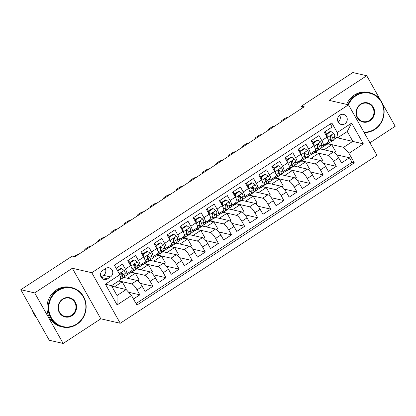 <?xml version="1.0" encoding="UTF-8"?>
<svg xmlns="http://www.w3.org/2000/svg" width="416" height="416" viewBox="0 0 416 416"><rect width="100%" height="100%" fill="white"/><g stroke="black" fill="none" stroke-linecap="round" stroke-linejoin="round"><path stroke-width="0.62" d="M339.94 115.066A5.174 4.846 102.9 0 0 337.589 120.333A5.174 4.846 102.9 0 0 341.245 124.483A5.174 4.846 102.9 0 0 344.864 123.812A5.174 4.846 102.9 0 0 347.209 118.544A5.174 4.846 102.9 0 0 343.554 114.395A5.174 4.846 102.9 0 0 339.94 115.066M369.912 142.813L395.2 126.277L382.58 103.875M120.25 323.258L376.974 155.345L348.494 104.801L91.77 272.709L120.25 323.258L100.818 318.817L72.337 268.268L34.679 292.9L63.159 343.444L100.818 318.817M63.159 343.444L49.28 340.272L20.8 289.723L34.679 292.9M330.361 123.947L332.093 127.02L324.236 132.158L327.044 137.145L321.807 140.572A6.469 1.633 56.8 0 1 323.128 145.48A6.469 1.633 56.8 0 1 322.665 145.532L321.61 145.288M321.807 140.572L318.994 135.585L311.137 140.728L313.945 145.714L308.708 149.141A6.469 1.633 56.8 0 1 310.029 154.05A6.469 1.633 56.8 0 1 309.566 154.097L308.511 153.858M308.708 149.141L305.895 144.154L298.038 149.292L300.846 154.279L295.61 157.706A6.469 1.633 56.8 0 1 296.93 162.614A6.469 1.633 56.8 0 1 296.468 162.666L295.412 162.422M295.61 157.706L292.796 152.719L284.939 157.862L287.747 162.848L282.511 166.275A6.469 1.633 56.8 0 1 283.832 171.184A6.469 1.633 56.8 0 1 283.369 171.231L282.313 170.992M282.511 166.275L279.703 161.288L271.84 166.426L274.654 171.413L269.412 174.84A6.469 1.633 56.8 0 1 270.733 179.748A6.469 1.633 56.8 0 1 270.27 179.8L269.214 179.556M269.412 174.84L266.604 169.853L258.742 174.996L261.555 179.982L256.313 183.409A6.469 1.633 56.8 0 1 257.634 188.313A6.469 1.633 56.8 0 1 257.171 188.365L256.116 188.126M256.313 183.409L253.505 178.422L245.648 183.56L248.456 188.547L243.214 191.974A6.469 1.633 56.8 0 1 244.535 196.882A6.469 1.633 56.8 0 1 244.072 196.934L243.017 196.69M243.214 191.974L240.406 186.987L232.549 192.13L235.357 197.116L230.116 200.543A6.469 1.633 56.8 0 1 231.436 205.447A6.469 1.633 56.8 0 1 230.979 205.499L229.918 205.26M230.116 200.543L227.308 195.556L219.45 200.694L222.258 205.681L217.022 209.108A6.469 1.633 56.8 0 1 218.343 214.016A6.469 1.633 56.8 0 1 217.88 214.068L216.819 213.824M217.022 209.108L214.209 204.121L206.352 209.264L209.16 214.25L203.923 217.677A6.469 1.633 56.8 0 1 205.244 222.581A6.469 1.633 56.8 0 1 204.781 222.633L203.726 222.394M203.923 217.677L201.11 212.69L193.253 217.828L196.061 222.815L190.824 226.242A6.469 1.633 56.8 0 1 192.145 231.15A6.469 1.633 56.8 0 1 191.682 231.197L190.627 230.958M190.824 226.242L188.011 221.255L180.154 226.398L182.962 231.384L177.726 234.811A6.469 1.633 56.8 0 1 179.046 239.715A6.469 1.633 56.8 0 1 178.584 239.767L177.528 239.528M177.726 234.811L174.918 229.824L167.055 234.962L169.868 239.949L164.627 243.376A6.469 1.633 56.8 0 1 165.948 248.284A6.469 1.633 56.8 0 1 165.485 248.331L164.429 248.092M164.627 243.376L161.819 238.389L153.956 243.532L156.77 248.518L151.528 251.945A6.469 1.633 56.8 0 1 152.849 256.849A6.469 1.633 56.8 0 1 152.386 256.901L151.33 256.656M151.528 251.945L148.72 246.958L140.863 252.096L143.671 257.083L138.429 260.51A6.469 1.633 56.8 0 1 139.75 265.418A6.469 1.633 56.8 0 1 139.287 265.465L138.232 265.226M138.429 260.51L135.621 255.523L127.764 260.666L130.572 265.652A6.469 1.633 56.8 0 1 131.893 270.556L126.651 273.983A6.469 1.633 56.8 0 1 126.188 274.035L125.133 273.79M133.468 299L139.844 294.83L128.622 292.266M123.739 277.42L136.973 280.441A6.469 1.633 56.8 0 1 142.272 286.416L145.08 291.403L152.942 286.26L140.239 283.358M136.838 268.85L150.072 271.877A6.469 1.633 -123.2 0 1 155.371 277.852L158.179 282.833L166.041 277.696L153.338 274.794M149.937 260.286L163.171 263.312A6.469 1.633 -123.2 0 1 168.47 269.282L171.278 274.269L179.14 269.126L166.436 266.224M163.036 251.716L176.27 254.743A6.469 1.633 -123.2 0 1 181.568 260.718L184.376 265.699L192.234 260.562L179.53 257.66M176.129 243.152L189.363 246.178A6.469 1.633 -123.2 0 1 194.667 252.148L197.475 257.135L205.332 251.997L192.629 249.09M189.228 234.582L202.462 237.609A6.469 1.633 -123.2 0 1 207.766 243.584L210.574 248.57L218.431 243.428L205.728 240.526M202.327 226.018L215.561 229.044A6.469 1.633 -123.2 0 1 220.86 235.014L223.673 240.001L231.53 234.863L218.826 231.956M215.426 217.448L228.66 220.475A6.469 1.633 -123.2 0 1 233.958 226.45L236.772 231.436L244.629 226.294L231.925 223.392M228.524 208.884L241.758 211.91A6.469 1.633 -123.2 0 1 247.057 217.88L249.865 222.867L257.728 217.729L245.024 214.822M241.623 200.314L254.857 203.341A6.469 1.633 -123.2 0 1 260.156 209.316L262.964 214.302L270.826 209.16L258.123 206.258M254.722 191.75L267.956 194.776A6.469 1.633 -123.2 0 1 273.255 200.746L276.063 205.733L283.925 200.595L271.222 197.688M267.821 183.18L281.055 186.207A6.469 1.633 -123.2 0 1 286.354 192.182L289.162 197.168L297.019 192.026L284.315 189.124M280.914 174.616L294.148 177.642A6.469 1.633 -123.2 0 1 299.452 183.612L302.26 188.599L310.118 183.461L297.414 180.554M294.013 166.046L307.247 169.073A6.469 1.633 -123.2 0 1 312.551 175.048L315.359 180.034L323.216 174.892L310.513 171.99M307.112 157.482L320.346 160.508A6.469 1.633 -123.2 0 1 325.645 166.478L328.458 171.465L336.315 166.327L323.612 163.42M317.959 144.456L317.522 144.357M304.424 155.09L304.902 153.494A2.184 0.551 56.8 0 0 304.855 153L304.424 152.922M291.762 161.59L291.325 161.491M278.226 172.224L278.704 170.628A2.184 0.551 56.8 0 0 278.658 170.134L278.226 170.056M265.569 178.724L265.132 178.625M252.028 189.358L252.507 187.762A2.184 0.551 56.8 0 0 252.465 187.268L252.034 187.19M239.372 195.858L238.935 195.759M225.831 206.492L226.314 204.896A2.184 0.551 56.8 0 0 226.268 204.402L225.836 204.324M213.174 212.992L212.737 212.893M199.638 223.626L200.117 222.03A2.184 0.551 56.8 0 0 200.07 221.536L199.638 221.458M186.976 230.126L186.54 230.027M173.883 238.69L173.441 238.592M160.784 247.26L160.347 247.156M147.243 257.894L147.722 256.298A2.184 0.551 56.8 0 0 147.68 255.804L147.248 255.726M134.586 264.394L134.15 264.29M20.8 289.723L72.212 256.1L74.984 256.734L304.205 106.813L301.428 106.179L302.437 107.968M107.578 278.819L110.458 276.936A5.013 4.696 102.9 0 0 112.736 271.83A5.013 4.696 102.9 0 0 109.19 267.81A5.013 4.696 102.9 0 0 105.69 268.466L102.804 270.348A5.013 4.696 102.9 0 0 100.532 275.454A5.013 4.696 102.9 0 0 104.078 279.474A5.013 4.696 102.9 0 0 107.578 278.819L101.202 277.363M338.094 137.498L337.236 132.538L331.848 122.975L114.416 265.19L119.803 274.752L120.666 279.708L111.493 285.704L117.036 295.542L126.204 289.541L131.508 295.516L136.895 305.079L354.323 162.869L348.936 153.306L343.637 147.332L352.804 141.336L347.261 131.498L338.094 137.498L334.703 136.724M337.236 132.538L351.645 123.115L363.345 143.884L348.936 153.306M131.508 295.516L117.099 304.938L105.399 284.175L119.803 274.752M314.974 152.344L328.208 155.366A6.469 1.633 56.8 0 1 333.507 161.34L336.315 166.327M320.211 148.918L333.445 151.939L328.208 155.366M301.876 160.909L315.11 163.935A6.469 1.633 56.8 0 1 320.408 169.905L323.216 174.892M288.777 169.473L302.011 172.5A6.469 1.633 56.8 0 1 307.31 178.474L310.118 183.461M275.678 178.043L288.912 181.069A6.469 1.633 56.8 0 1 294.211 187.039L297.019 192.026M262.579 186.607L275.813 189.634A6.469 1.633 56.8 0 1 281.112 195.608L283.925 200.595M249.48 195.177L262.714 198.203A6.469 1.633 56.8 0 1 268.013 204.173L270.826 209.16M236.382 203.741L249.616 206.768A6.469 1.633 56.8 0 1 254.914 212.742L257.728 217.729M223.283 212.311L236.517 215.337A6.469 1.633 56.8 0 1 241.821 221.307L244.629 226.294M210.184 220.875L223.423 223.902A6.469 1.633 56.8 0 1 228.722 229.876L231.53 234.863M197.09 229.445L210.324 232.471A6.469 1.633 56.8 0 1 215.623 238.441L218.431 243.428M183.992 238.009L197.226 241.036A6.469 1.633 56.8 0 1 202.524 247.01L205.332 251.997M170.893 246.579L184.127 249.605A6.469 1.633 56.8 0 1 189.426 255.575L192.234 260.562M157.794 255.143L171.028 258.17A6.469 1.633 56.8 0 1 176.327 264.144L179.14 269.126M144.695 263.713L157.929 266.739A6.469 1.633 56.8 0 1 163.228 272.709L166.041 277.696M131.596 272.277L144.83 275.304A6.469 1.633 56.8 0 1 150.129 281.278L152.942 286.26M121.488 272.958L121.051 272.86M118.815 280.92L131.732 283.868A6.469 1.633 56.8 0 1 137.036 289.843L139.844 294.83M136.048 303.576L351.993 162.334L349.414 157.758L336.71 154.856M333.445 151.939A6.469 1.633 -123.2 0 1 338.744 157.914L341.557 162.9L349.414 157.758M116.147 268.258L122.522 264.092L125.33 269.079A6.469 1.633 56.8 0 1 126.651 273.983M330.616 137.956L331.1 136.36A2.184 0.551 56.8 0 0 331.053 135.866L330.621 135.788M111.805 286.25L126.204 289.541M380.229 99.705L366.72 75.728L352.841 72.556L301.428 106.179M366.72 75.728L329.061 100.355L348.494 104.801M72.337 268.268L91.77 272.709M333.866 139.511L336.705 137.654L363.345 143.884M336.705 137.654L336.398 137.108M328.068 143.775L343.637 147.332M124.223 276.817L129.756 273.203M137.322 268.247L142.849 264.633M150.42 259.683L155.948 256.069M163.519 251.113L169.047 247.499M176.618 242.549L182.146 238.935M189.717 233.979L195.244 230.365M202.816 225.415L208.343 221.801M215.914 216.845L221.442 213.231M229.008 208.281L234.541 204.667M242.107 199.716L247.634 196.097M255.206 191.147L260.733 187.533M268.304 182.582L273.832 178.963M281.403 174.013L286.931 170.399M294.502 165.448L300.03 161.829M307.601 156.879L313.128 153.265M320.7 148.314L326.227 144.695M125.18 289.307L126.095 288.709L122.205 281.814L118.68 281.008M114.483 286.863L122.205 281.814M137.94 280.961L139.194 280.145L135.304 273.244L131.461 272.366M127.582 278.299L135.304 273.244M140.681 269.729L148.403 264.68L144.56 263.801M151.039 272.397L152.292 271.575L148.403 264.68M139.75 265.418L144.992 261.992A6.469 1.633 -123.2 0 0 143.671 257.083M153.774 261.165L161.502 256.11L157.659 255.232M164.138 263.827L165.386 263.011L161.502 256.11M152.849 256.849L158.09 253.422A6.469 1.633 -123.2 0 0 156.77 248.518M166.873 252.595L174.6 247.546L170.758 246.667M177.232 255.263L178.485 254.441L174.6 247.546M165.948 248.284L171.189 244.858A6.469 1.633 -123.2 0 0 169.868 239.949M179.972 244.031L187.699 238.976L183.856 238.098M190.33 246.693L191.584 245.877L187.699 238.976M179.046 239.715L184.283 236.288A6.469 1.633 -123.2 0 0 182.962 231.384M193.071 235.461L200.793 230.412L196.955 229.533M203.429 238.129L204.682 237.307L200.793 230.412M192.145 231.15L197.382 227.724A6.469 1.633 -123.2 0 0 196.061 222.815M206.17 226.897L213.892 221.842L210.054 220.964M216.528 229.559L217.781 228.743L213.892 221.842M205.244 222.581L210.48 219.154A6.469 1.633 -123.2 0 0 209.16 214.25M219.268 218.327L226.99 213.278L223.148 212.399M229.627 220.995L230.88 220.173L226.99 213.278M218.343 214.016L223.579 210.59A6.469 1.633 -123.2 0 0 222.258 205.681M232.367 209.763L240.089 204.708L236.246 203.83M242.726 212.425L243.979 211.609L240.089 204.708M231.436 205.447L236.678 202.02A6.469 1.633 -123.2 0 0 235.357 197.116M245.466 201.193L253.188 196.144L249.345 195.265M255.824 203.861L257.078 203.044L253.188 196.144M244.535 196.882L249.777 193.456A6.469 1.633 -123.2 0 0 248.456 188.547M258.56 192.629L266.287 187.574L262.444 186.696M268.923 195.296L270.171 194.475L266.287 187.574M257.634 188.313L262.876 184.886A6.469 1.633 -123.2 0 0 261.555 179.982M271.658 184.059L279.386 179.01L275.543 178.131M282.017 186.727L283.27 185.91L279.386 179.01M270.733 179.748L275.974 176.322A6.469 1.633 -123.2 0 0 274.654 171.413M284.757 175.495L292.484 170.44L288.642 169.562M295.116 178.162L296.369 177.341L292.484 170.44M283.832 171.184L289.073 167.757A6.469 1.633 -123.2 0 0 287.747 162.848M297.856 166.925L305.578 161.876L301.74 160.997M308.214 169.593L309.468 168.776L305.578 161.876M296.93 162.614L302.167 159.188A6.469 1.633 -123.2 0 0 300.846 154.279M310.955 158.361L318.677 153.306L314.839 152.428M321.313 161.028L322.566 160.207L318.677 153.306M310.029 154.05L315.266 150.623A6.469 1.633 -123.2 0 0 313.945 145.714M324.054 149.791L331.776 144.742L327.933 143.863M334.412 152.459L335.665 151.642L331.776 144.742M351.993 162.334L354.323 162.869M323.128 145.48L328.364 142.054A6.469 1.633 -123.2 0 0 327.044 137.145M111.493 285.704L105.399 284.175M117.036 295.542L117.099 304.938M351.645 123.115L347.261 131.498M101.005 276.999L103.522 275.35A5.013 4.696 102.9 0 0 105.326 268.705M338.151 122.07A5.174 4.846 102.9 0 0 339.711 115.222M117.707 271.029L121.41 268.606L124.259 270.483A4.285 1.082 56.8 0 1 125.232 273.463L124.238 276.765A12.376 3.125 56.8 0 1 123.843 277.347L121.358 278.975A12.376 3.125 -123.2 0 0 121.753 278.392L122.746 275.09A4.285 1.082 -123.2 0 0 122.278 273.12L121.763 272.698L121.014 272.886L120.708 274.144A4.285 1.082 56.8 0 1 121.176 276.12L120.458 278.507M78.307 254.561L78.286 254.556A3.234 0.796 -29.4 0 0 74.558 256.017L73.856 256.474M121.41 268.606L120.687 268.44L117.447 270.561M120.557 279.089A12.376 3.125 -123.2 0 0 121.358 278.975M122.278 273.12L121.482 272.938A2.184 0.551 56.8 0 1 121.529 273.432L121.046 275.028M57.944 290.685A19.734 18.47 102.9 0 0 51.355 317.803A19.734 18.47 102.9 0 0 76.726 324.017A19.734 18.47 102.9 0 0 83.314 296.899A19.734 18.47 102.9 0 0 57.944 290.685M76.794 324.392A20.218 18.923 -77.1 0 1 62.665 327.023A20.218 18.923 -77.1 0 1 48.381 310.814A20.218 18.923 -77.1 0 1 57.548 290.238A20.218 18.923 -77.1 0 1 71.677 287.602A20.218 18.923 -77.1 0 1 85.956 303.81A20.218 18.923 -77.1 0 1 76.794 324.392M62.639 299.021A9.864 9.235 -77.1 0 1 75.327 302.125A9.864 9.235 -77.1 0 1 72.03 315.687A9.864 9.235 -77.1 0 1 59.348 312.577A9.864 9.235 -77.1 0 1 62.639 299.021M71.635 315.24A9.381 8.783 102.9 0 0 75.889 305.687A9.381 8.783 102.9 0 0 69.259 298.168A9.381 8.783 102.9 0 0 62.707 299.39A9.381 8.783 102.9 0 0 58.453 308.937A9.381 8.783 102.9 0 0 65.078 316.462A9.381 8.783 102.9 0 0 71.635 315.24M36.561 317.699A20.218 18.923 -77.1 0 1 32.308 310.149M62.665 327.023L61.443 326.747A20.218 18.923 -77.1 0 1 47.159 310.539A20.218 18.923 -77.1 0 1 56.326 289.957A20.218 18.923 -77.1 0 1 70.455 287.326L71.677 287.602M363.875 132.106A19.734 18.47 102.9 0 0 374.712 129.121A19.734 18.47 102.9 0 0 381.3 102.003A19.734 18.47 102.9 0 0 355.93 95.789A19.734 18.47 102.9 0 0 348.462 104.79M347.844 104.65A20.218 18.923 -77.1 0 1 355.529 95.342A20.218 18.923 -77.1 0 1 369.658 92.706A20.218 18.923 -77.1 0 1 383.942 108.914A20.218 18.923 -77.1 0 1 374.774 129.496A20.218 18.923 -77.1 0 1 364.14 132.569M360.625 104.12A9.864 9.235 -77.1 0 1 373.308 107.229A9.864 9.235 -77.1 0 1 370.016 120.791A9.864 9.235 -77.1 0 1 357.328 117.681A9.864 9.235 -77.1 0 1 360.625 104.12M369.616 120.338A9.381 8.783 102.9 0 0 373.87 110.791A9.381 8.783 102.9 0 0 367.245 103.272A9.381 8.783 102.9 0 0 360.688 104.494A9.381 8.783 102.9 0 0 356.434 114.041A9.381 8.783 102.9 0 0 363.064 121.56A9.381 8.783 102.9 0 0 369.616 120.338M346.627 104.369A20.218 18.923 -77.1 0 1 354.307 95.061A20.218 18.923 -77.1 0 1 368.436 92.425L369.658 92.706M84.859 250.276L84.838 250.276A3.234 0.796 -29.4 0 1 84.635 250.146A3.234 0.796 -29.4 0 1 86.346 248.305L87.656 247.452A3.234 0.796 -29.4 0 1 91.385 245.991L91.406 245.996M131.243 270.982L130.79 272.485A12.376 3.125 56.8 0 1 130.395 273.068A12.376 3.125 56.8 0 1 128.539 272.75M134.508 260.036L133.786 259.875L129.86 262.444L130.577 262.61L134.508 260.036L137.358 261.914A4.285 1.082 56.8 0 1 138.33 264.893L137.337 268.2A12.376 3.125 56.8 0 1 136.942 268.783L134.456 270.41A12.376 3.125 -123.2 0 0 134.852 269.828L135.845 266.521A4.285 1.082 -123.2 0 0 135.377 264.55L134.862 264.129L134.113 264.321L133.806 265.58A4.285 1.082 56.8 0 1 134.269 267.55L133.276 270.858A12.376 3.125 56.8 0 1 132.881 271.44L130.395 273.068M130 264.633L129.86 262.444A10.27 2.595 56.8 0 1 128.305 260.307M130.577 262.61L130.801 266.068M133.396 270.457A12.376 3.125 -123.2 0 0 134.456 270.41M135.377 264.55L134.581 264.368A2.184 0.551 56.8 0 1 134.623 264.862L134.144 266.458M97.958 241.712L97.937 241.706A3.234 0.796 -29.4 0 1 97.734 241.582A3.234 0.796 -29.4 0 1 99.445 239.741L100.755 238.883A3.234 0.796 -29.4 0 1 104.484 237.422L104.484 237.422M144.336 262.418L143.889 263.916A12.376 3.125 56.8 0 1 143.494 264.498A12.376 3.125 56.8 0 1 141.632 264.186M147.607 251.472L146.884 251.306L142.958 253.874L143.676 254.041L147.607 251.472L150.457 253.349A4.285 1.082 56.8 0 1 151.429 256.329L150.436 259.631A12.376 3.125 56.8 0 1 150.041 260.213L147.555 261.841A12.376 3.125 -123.2 0 0 147.95 261.258L148.944 257.956A4.285 1.082 -123.2 0 0 148.476 255.986L147.961 255.564L147.212 255.752L146.905 257.01A4.285 1.082 56.8 0 1 147.368 258.986L146.375 262.288A12.376 3.125 56.8 0 1 145.98 262.87L143.494 264.498M142.958 253.885A10.27 2.595 56.8 0 1 141.404 251.742M143.676 254.041L143.9 257.499M143.094 256.064L142.958 253.874M146.494 261.893A12.376 3.125 -123.2 0 0 147.555 261.841M111.03 233.142L111.03 233.142A3.234 0.796 -29.4 0 1 110.833 233.017A3.234 0.796 -29.4 0 1 112.544 231.171L113.854 230.318A3.234 0.796 -29.4 0 1 117.582 228.857L117.603 228.862M157.435 253.848L156.988 255.351A12.376 3.125 56.8 0 1 156.593 255.934A12.376 3.125 56.8 0 1 154.731 255.616M160.706 242.902L159.983 242.741L156.052 245.31L156.775 245.476L160.706 242.902L163.556 244.78A4.285 1.082 56.8 0 1 164.528 247.759L163.535 251.066A12.376 3.125 56.8 0 1 163.14 251.649L160.649 253.276A12.376 3.125 -123.2 0 0 161.049 252.694L162.037 249.387A4.285 1.082 -123.2 0 0 161.574 247.416L161.06 247L160.311 247.187L160.004 248.446A4.285 1.082 56.8 0 1 160.467 250.416L159.474 253.724A12.376 3.125 56.8 0 1 159.078 254.306L156.593 255.934M156.192 247.499L156.052 245.31A10.27 2.595 56.8 0 1 154.502 243.173M156.775 245.476L156.998 248.934M159.593 253.323A12.376 3.125 -123.2 0 0 160.649 253.276M161.574 247.416L160.774 247.234A2.184 0.551 56.8 0 1 160.82 247.728L160.342 249.324M124.129 224.572L124.129 224.572A3.234 0.796 -29.4 0 1 123.932 224.448A3.234 0.796 -29.4 0 1 125.642 222.607L126.948 221.749A3.234 0.796 -29.4 0 1 130.681 220.288L130.702 220.293M170.534 245.284L170.087 246.782A12.376 3.125 56.8 0 1 169.686 247.364A12.376 3.125 56.8 0 1 167.83 247.052M173.805 234.338L173.082 234.172L169.151 236.746L169.874 236.907L173.805 234.338L176.654 236.215A4.285 1.082 56.8 0 1 177.627 239.195L176.634 242.502A12.376 3.125 56.8 0 1 176.238 243.079L173.748 244.707A12.376 3.125 -123.2 0 0 174.143 244.13L175.136 240.822A4.285 1.082 -123.2 0 0 174.673 238.852L174.158 238.43L173.41 238.618L173.103 239.876A4.285 1.082 56.8 0 1 173.566 241.852L172.572 245.154A12.376 3.125 56.8 0 1 172.177 245.736L169.686 247.364M169.291 238.93L169.151 236.746A10.27 2.595 56.8 0 1 167.601 234.608M169.874 236.907L170.097 240.365M172.692 244.759A12.376 3.125 -123.2 0 0 173.748 244.707M174.673 238.852L173.872 238.67A2.184 0.551 56.8 0 1 173.919 239.164L173.441 240.76M137.249 216.013L137.228 216.008A3.234 0.796 -29.4 0 1 137.03 215.883A3.234 0.796 -29.4 0 1 138.736 214.037L140.046 213.184A3.234 0.796 -29.4 0 1 143.78 211.723L143.801 211.728M183.633 236.714L183.18 238.217A12.376 3.125 56.8 0 1 182.785 238.8A12.376 3.125 56.8 0 1 180.929 238.488M186.904 225.774L186.181 225.607L182.25 228.176L182.972 228.342L186.904 225.774L189.753 227.646A4.285 1.082 56.8 0 1 190.726 230.63L189.732 233.932A12.376 3.125 56.8 0 1 189.337 234.515L186.846 236.142A12.376 3.125 -123.2 0 0 187.242 235.56L188.235 232.258A4.285 1.082 -123.2 0 0 187.772 230.282L187.257 229.866L186.508 230.053L186.202 231.312A4.285 1.082 56.8 0 1 186.664 233.282L185.671 236.59A12.376 3.125 56.8 0 1 185.276 237.172L182.785 238.8M182.39 230.365L182.25 228.176A10.27 2.595 56.8 0 1 180.7 226.039M182.972 228.342L183.196 231.8M185.791 236.189A12.376 3.125 -123.2 0 0 186.846 236.142M187.772 230.282L186.971 230.1A2.184 0.551 56.8 0 1 187.018 230.594L186.54 232.19M150.348 207.444L150.327 207.438A3.234 0.796 -29.4 0 1 150.129 207.314A3.234 0.796 -29.4 0 1 151.835 205.473L153.145 204.615A3.234 0.796 -29.4 0 1 156.874 203.154L156.874 203.154M196.732 228.15L196.279 229.648A12.376 3.125 56.8 0 1 195.884 230.23A12.376 3.125 56.8 0 1 194.028 229.918M199.997 217.204L199.28 217.038L195.348 219.612L196.071 219.773L199.997 217.204L202.847 219.081A4.285 1.082 56.8 0 1 203.824 222.061L202.831 225.368A12.376 3.125 56.8 0 1 202.436 225.945L199.945 227.578A12.376 3.125 -123.2 0 0 200.34 226.996L201.334 223.688A4.285 1.082 -123.2 0 0 200.871 221.718L200.356 221.296L199.607 221.484L199.295 222.742A4.285 1.082 56.8 0 1 199.763 224.718L198.77 228.02A12.376 3.125 56.8 0 1 198.375 228.602L195.884 230.23M195.489 221.796L195.348 219.612A10.27 2.595 56.8 0 1 193.799 217.474M196.071 219.773L196.29 223.231M198.89 227.625A12.376 3.125 -123.2 0 0 199.945 227.578M163.446 198.879L163.426 198.874A3.234 0.796 -29.4 0 1 163.228 198.749A3.234 0.796 -29.4 0 1 164.934 196.903L166.244 196.05A3.234 0.796 -29.4 0 1 169.972 194.589L169.993 194.594M209.83 219.58L209.378 221.083A12.376 3.125 56.8 0 1 208.983 221.666A12.376 3.125 56.8 0 1 207.126 221.354M213.096 208.64L212.378 208.473L208.447 211.042L209.17 211.208L213.096 208.64L215.946 210.512A4.285 1.082 56.8 0 1 216.923 213.496L215.93 216.798A12.376 3.125 56.8 0 1 215.535 217.381L213.044 219.008A12.376 3.125 -123.2 0 0 213.439 218.426L214.432 215.124A4.285 1.082 -123.2 0 0 213.97 213.148L213.45 212.732L212.706 212.919L212.394 214.178A4.285 1.082 56.8 0 1 212.862 216.148L211.869 219.456A12.376 3.125 56.8 0 1 211.474 220.038L208.983 221.666M208.588 213.231L208.447 211.042A10.27 2.595 56.8 0 1 206.892 208.905M209.17 211.208L209.388 214.666M211.988 219.055A12.376 3.125 -123.2 0 0 213.044 219.008M213.97 213.148L213.169 212.966A2.184 0.551 56.8 0 1 213.216 213.46L212.732 215.056M176.524 190.304L176.524 190.304A3.234 0.796 -29.4 0 1 176.327 190.18A3.234 0.796 -29.4 0 1 178.032 188.339L179.343 187.481A3.234 0.796 -29.4 0 1 183.071 186.02L183.092 186.025M222.929 211.016L222.477 212.514A12.376 3.125 56.8 0 1 222.082 213.096A12.376 3.125 56.8 0 1 220.225 212.784M226.195 200.07L225.472 199.904L221.546 202.478L222.269 202.639L226.195 200.07L229.044 201.947A4.285 1.082 56.8 0 1 230.017 204.927L229.024 208.234A12.376 3.125 56.8 0 1 228.628 208.816L226.143 210.444A12.376 3.125 -123.2 0 0 226.538 209.862L227.531 206.554A4.285 1.082 -123.2 0 0 227.063 204.584L226.548 204.162L225.8 204.35L225.493 205.613A4.285 1.082 56.8 0 1 225.961 207.584L224.968 210.886A12.376 3.125 56.8 0 1 224.572 211.468L222.082 213.096M221.686 204.662L221.546 202.478A10.27 2.595 56.8 0 1 219.991 200.34M222.269 202.639L222.487 206.097M225.087 210.491A12.376 3.125 -123.2 0 0 226.143 210.444M189.644 181.745L189.623 181.74A3.234 0.796 -29.4 0 1 189.42 181.615A3.234 0.796 -29.4 0 1 191.131 179.769L192.442 178.916A3.234 0.796 -29.4 0 1 196.17 177.455L196.191 177.46M236.028 202.446L235.576 203.949A12.376 3.125 56.8 0 1 235.18 204.532A12.376 3.125 56.8 0 1 233.324 204.22M239.294 191.506L238.571 191.339L234.645 193.908L235.362 194.074L239.294 191.506L242.143 193.378A4.285 1.082 56.8 0 1 243.116 196.362L242.122 199.664A12.376 3.125 56.8 0 1 241.727 200.247L239.242 201.874A12.376 3.125 -123.2 0 0 239.637 201.292L240.63 197.99A4.285 1.082 -123.2 0 0 240.162 196.014L239.647 195.598L238.898 195.785L238.592 197.044A4.285 1.082 56.8 0 1 239.054 199.014L238.066 202.322A12.376 3.125 56.8 0 1 237.666 202.904L235.18 204.532M234.785 196.097L234.645 193.908A10.27 2.595 56.8 0 1 233.09 191.771M235.362 194.074L235.586 197.532M238.181 201.921A12.376 3.125 -123.2 0 0 239.242 201.874M240.162 196.014L239.366 195.832A2.184 0.551 56.8 0 1 239.408 196.326L238.93 197.922M202.743 173.176L202.722 173.17A3.234 0.796 -29.4 0 1 202.519 173.046A3.234 0.796 -29.4 0 1 204.23 171.205L205.54 170.347A3.234 0.796 -29.4 0 1 209.269 168.891L209.29 168.891M249.122 193.882L248.674 195.38A12.376 3.125 56.8 0 1 248.279 195.962A12.376 3.125 56.8 0 1 246.418 195.65M252.392 182.936L251.67 182.77L247.744 185.344L248.461 185.505L252.392 182.936L255.242 184.813A4.285 1.082 56.8 0 1 256.214 187.793L255.221 191.1A12.376 3.125 56.8 0 1 254.826 191.682L252.34 193.31A12.376 3.125 -123.2 0 0 252.736 192.728L253.729 189.42A4.285 1.082 -123.2 0 0 253.261 187.45L252.746 187.028L251.997 187.216L251.69 188.479A4.285 1.082 56.8 0 1 252.153 190.45L251.16 193.752A12.376 3.125 56.8 0 1 250.765 194.334L248.279 195.962M247.879 187.528L247.744 185.344A10.27 2.595 56.8 0 1 246.189 183.206M248.461 185.505L248.685 188.963M251.28 193.357A12.376 3.125 -123.2 0 0 252.34 193.31M215.836 164.611L215.816 164.606A3.234 0.796 -29.4 0 1 215.618 164.481A3.234 0.796 -29.4 0 1 217.329 162.635L218.639 161.782A3.234 0.796 -29.4 0 1 222.368 160.321L222.368 160.321M262.22 185.318L261.773 186.815A12.376 3.125 56.8 0 1 261.378 187.398A12.376 3.125 56.8 0 1 259.516 187.086M265.491 174.372L264.768 174.205L260.837 176.774L261.56 176.94L265.491 174.372L268.341 176.244A4.285 1.082 56.8 0 1 269.313 179.228L268.32 182.53A12.376 3.125 56.8 0 1 267.925 183.113L265.434 184.74A12.376 3.125 -123.2 0 0 265.834 184.158L266.822 180.856A4.285 1.082 -123.2 0 0 266.36 178.88L265.845 178.464L265.096 178.651L264.789 179.91A4.285 1.082 56.8 0 1 265.252 181.88L264.259 185.188A12.376 3.125 56.8 0 1 263.864 185.77L261.378 187.398M260.978 178.963L260.837 176.774A10.27 2.595 56.8 0 1 259.288 174.637M261.56 176.94L261.784 180.398M264.378 184.787A12.376 3.125 -123.2 0 0 265.434 184.74M266.36 178.88L265.559 178.698A2.184 0.551 56.8 0 1 265.606 179.192L265.127 180.788M228.914 156.036L228.914 156.036A3.234 0.796 -29.4 0 1 228.717 155.912A3.234 0.796 -29.4 0 1 230.428 154.071L231.733 153.213A3.234 0.796 -29.4 0 1 235.466 151.757L235.487 151.757M275.319 176.748L274.872 178.246A12.376 3.125 56.8 0 1 274.472 178.828A12.376 3.125 56.8 0 1 272.615 178.516M278.59 165.802L277.867 165.636L273.936 168.21L274.659 168.371L278.59 165.802L281.44 167.679A4.285 1.082 56.8 0 1 282.412 170.659L281.419 173.966A12.376 3.125 56.8 0 1 281.024 174.548L278.533 176.176A12.376 3.125 -123.2 0 0 278.928 175.594L279.921 172.286A4.285 1.082 -123.2 0 0 279.458 170.316L278.944 169.894L278.195 170.082L277.888 171.345A4.285 1.082 56.8 0 1 278.351 173.316L277.358 176.618A12.376 3.125 56.8 0 1 276.962 177.2L274.472 178.828M274.076 170.394L273.936 168.21A10.27 2.595 56.8 0 1 272.386 166.072M274.659 168.371L274.882 171.829M277.477 176.223A12.376 3.125 -123.2 0 0 278.533 176.176M242.013 147.472L242.013 147.472A3.234 0.796 -29.4 0 1 241.816 147.347A3.234 0.796 -29.4 0 1 243.521 145.506L244.832 144.648A3.234 0.796 -29.4 0 1 248.565 143.187L248.586 143.192M288.418 168.184L287.966 169.681A12.376 3.125 56.8 0 1 287.57 170.264A12.376 3.125 56.8 0 1 285.714 169.952M291.689 157.238L290.966 157.071L287.035 159.64L287.758 159.806L291.689 157.238L294.538 159.11A4.285 1.082 56.8 0 1 295.511 162.094L294.518 165.396A12.376 3.125 56.8 0 1 294.122 165.979L291.632 167.606A12.376 3.125 -123.2 0 0 292.027 167.024L293.02 163.722A4.285 1.082 -123.2 0 0 292.557 161.746L292.042 161.33L291.294 161.517L290.987 162.776A4.285 1.082 56.8 0 1 291.45 164.746L290.456 168.054A12.376 3.125 56.8 0 1 290.061 168.636L287.57 170.264M287.175 161.829L287.035 159.64A10.27 2.595 56.8 0 1 285.485 157.508M287.758 159.806L287.981 163.264M290.576 167.658A12.376 3.125 -123.2 0 0 291.632 167.606M292.557 161.746L291.756 161.564A2.184 0.551 56.8 0 1 291.803 162.058L291.325 163.654M255.133 138.908L255.112 138.902A3.234 0.796 -29.4 0 1 254.914 138.778A3.234 0.796 -29.4 0 1 256.62 136.937L257.93 136.079A3.234 0.796 -29.4 0 1 261.664 134.623L261.685 134.628M301.517 159.614L301.064 161.112A12.376 3.125 56.8 0 1 300.669 161.694A12.376 3.125 56.8 0 1 298.813 161.382M304.788 148.668L304.065 148.502L300.134 151.076L300.856 151.237L304.788 148.668L307.632 150.545A4.285 1.082 56.8 0 1 308.61 153.525L307.616 156.832A12.376 3.125 56.8 0 1 307.221 157.414L304.73 159.042A12.376 3.125 -123.2 0 0 305.126 158.46L306.119 155.152A4.285 1.082 -123.2 0 0 305.656 153.182L305.141 152.76L304.392 152.948L304.08 154.211A4.285 1.082 56.8 0 1 304.548 156.182L303.555 159.484A12.376 3.125 56.8 0 1 303.16 160.066L300.669 161.694M300.274 153.26L300.134 151.076A10.27 2.595 56.8 0 1 298.584 148.938M300.856 151.237L301.075 154.695M303.675 159.089A12.376 3.125 -123.2 0 0 304.73 159.042M268.232 130.343L268.211 130.338A3.234 0.796 -29.4 0 1 268.013 130.213A3.234 0.796 -29.4 0 1 269.719 128.372L271.029 127.514A3.234 0.796 -29.4 0 1 274.758 126.053L274.758 126.053M314.616 151.05L314.163 152.547A12.376 3.125 56.8 0 1 313.768 153.13A12.376 3.125 56.8 0 1 311.912 152.818M317.881 140.104L317.164 139.937L313.232 142.506L313.955 142.672L317.881 140.104L320.731 141.976A4.285 1.082 56.8 0 1 321.708 144.96L320.715 148.262A12.376 3.125 56.8 0 1 320.32 148.845L317.829 150.472A12.376 3.125 -123.2 0 0 318.224 149.89L319.218 146.588A4.285 1.082 -123.2 0 0 318.755 144.612L318.235 144.196L317.491 144.383L317.179 145.642A4.285 1.082 56.8 0 1 317.647 147.612L316.654 150.92A12.376 3.125 56.8 0 1 316.259 151.502L313.768 153.13M313.373 144.695L313.232 142.506A10.27 2.595 56.8 0 1 311.678 140.374M313.955 142.672L314.174 146.13M316.774 150.524A12.376 3.125 -123.2 0 0 317.829 150.472M318.755 144.612L317.954 144.43A2.184 0.551 56.8 0 1 318.001 144.924L317.517 146.52M281.31 121.768L281.31 121.768A3.234 0.796 -29.4 0 1 281.112 121.644A3.234 0.796 -29.4 0 1 282.818 119.803L284.128 118.945A3.234 0.796 -29.4 0 1 287.856 117.489L287.877 117.494M327.714 142.48L327.262 143.978A12.376 3.125 56.8 0 1 326.867 144.56A12.376 3.125 56.8 0 1 325.01 144.248M330.98 131.534L330.257 131.373L326.331 133.942L327.054 134.103L330.98 131.534L333.83 133.411A4.285 1.082 56.8 0 1 334.802 136.391L333.814 139.698A12.376 3.125 56.8 0 1 333.414 140.28L330.928 141.908A12.376 3.125 -123.2 0 0 331.323 141.326L332.316 138.018A4.285 1.082 -123.2 0 0 331.848 136.048L331.334 135.626L330.585 135.814L330.278 137.077A4.285 1.082 56.8 0 1 330.746 139.048L329.753 142.35A12.376 3.125 56.8 0 1 329.358 142.932L326.867 144.56M326.472 136.126L326.331 133.942A10.27 2.595 56.8 0 1 324.776 131.804M327.054 134.103L327.272 137.561M329.872 141.955A12.376 3.125 -123.2 0 0 330.928 141.908M320.346 160.508L315.11 163.935M307.247 169.073L302.011 172.5M294.148 177.642L288.912 181.069M281.055 186.207L275.813 189.634M267.956 194.776L262.714 198.203M254.857 203.341L249.616 206.768M241.758 211.91L236.517 215.337M228.66 220.475L223.423 223.902M215.561 229.044L210.324 232.471M202.462 237.609L197.226 241.036M189.363 246.178L184.127 249.605M176.27 254.743L171.028 258.17M163.171 263.312L157.929 266.739M150.072 271.877L144.83 275.304M136.973 280.441L131.732 283.868M142.272 286.416L137.036 289.843M338.744 157.914L333.507 161.34M325.645 166.478L320.408 169.905M312.551 175.048L307.31 178.474M299.452 183.612L294.211 187.039M286.354 192.182L281.112 195.608M273.255 200.746L268.013 204.173M260.156 209.316L254.914 212.742M247.057 217.88L241.821 221.307M233.958 226.45L228.722 229.876M220.86 235.014L215.623 238.441M207.766 243.584L202.524 247.01M194.667 252.148L189.426 255.575M181.568 260.718L176.327 264.144M168.47 269.282L163.228 272.709M155.371 277.852L150.129 281.278M130.572 265.652L125.33 269.079M103.522 275.35L110.458 276.936M124.186 270.436L119.21 273.692M124.238 276.765L121.753 278.392M121.176 276.12L120.156 276.78M125.232 273.463L122.746 275.09M137.285 261.867L130.816 266.1M133.276 270.858L130.79 272.485M137.337 268.2L134.852 269.828M134.269 267.55L132.028 269.022M138.33 264.893L135.845 266.521M150.384 253.302L143.915 257.53M146.375 262.288L143.889 263.916M150.436 259.631L147.95 261.258M147.368 258.986L145.122 260.452M151.429 256.329L148.944 257.956M147.68 255.804L148.476 255.986M163.483 244.733L157.014 248.966M159.474 253.724L156.988 255.351M163.535 251.066L161.049 252.694M160.467 250.416L158.22 251.888M164.528 247.759L162.037 249.387M176.582 236.168L170.113 240.396M172.572 245.154L170.087 246.782M176.634 242.502L174.143 244.13M173.566 241.852L171.319 243.318M177.627 239.195L175.136 240.822M189.68 227.599L183.212 231.832M185.671 236.59L183.18 238.217M189.732 233.932L187.242 235.56M186.664 233.282L184.418 234.754M190.726 230.63L188.235 232.258M202.779 219.034L196.31 223.262M198.77 228.02L196.279 229.648M202.831 225.368L200.34 226.996M199.763 224.718L197.517 226.184M203.824 222.061L201.334 223.688M200.07 221.536L200.871 221.718M215.878 210.465L209.409 214.698M211.869 219.456L209.378 221.083M215.93 216.798L213.439 218.426M212.862 216.148L210.616 217.62M216.923 213.496L214.432 215.124M228.972 201.9L222.503 206.128M224.968 210.886L222.477 212.514M229.024 208.234L226.538 209.862M225.961 207.584L223.714 209.05M230.017 204.927L227.531 206.554M226.268 204.402L227.063 204.584M242.07 193.331L235.602 197.564M238.066 202.322L235.576 203.949M242.122 199.664L239.637 201.292M239.054 199.014L236.813 200.486M243.116 196.362L240.63 197.99M255.169 184.766L248.7 188.994M251.16 193.752L248.674 195.38M255.221 191.1L252.736 192.728M252.153 190.45L249.907 191.916M256.214 187.793L253.729 189.42M252.465 187.268L253.261 187.45M268.268 176.197L261.799 180.43M264.259 185.188L261.773 186.815M268.32 182.53L265.834 184.158M265.252 181.88L263.006 183.352M269.313 179.228L266.822 180.856M281.367 167.632L274.898 171.865M277.358 176.618L274.872 178.246M281.419 173.966L278.928 175.594M278.351 173.316L276.104 174.782M282.412 170.659L279.921 172.286M278.658 170.134L279.458 170.316M294.466 159.063L287.997 163.296M290.456 168.054L287.966 169.681M294.518 165.396L292.027 167.024M291.45 164.746L289.203 166.218M295.511 162.094L293.02 163.722M307.564 150.498L301.096 154.731M303.555 159.484L301.064 161.112M307.616 156.832L305.126 158.46M304.548 156.182L302.302 157.648M308.61 153.525L306.119 155.152M304.855 153L305.656 153.182M320.663 141.929L314.194 146.162M316.654 150.92L314.163 152.547M320.715 148.262L318.224 149.89M317.647 147.612L315.401 149.084M321.708 144.96L319.218 146.588M333.762 133.364L327.288 137.597M329.753 142.35L327.262 143.978M333.814 139.698L331.323 141.326M330.746 139.048L328.5 140.514M334.802 136.391L332.316 138.018M331.053 135.866L331.848 136.048"/></g></svg>
